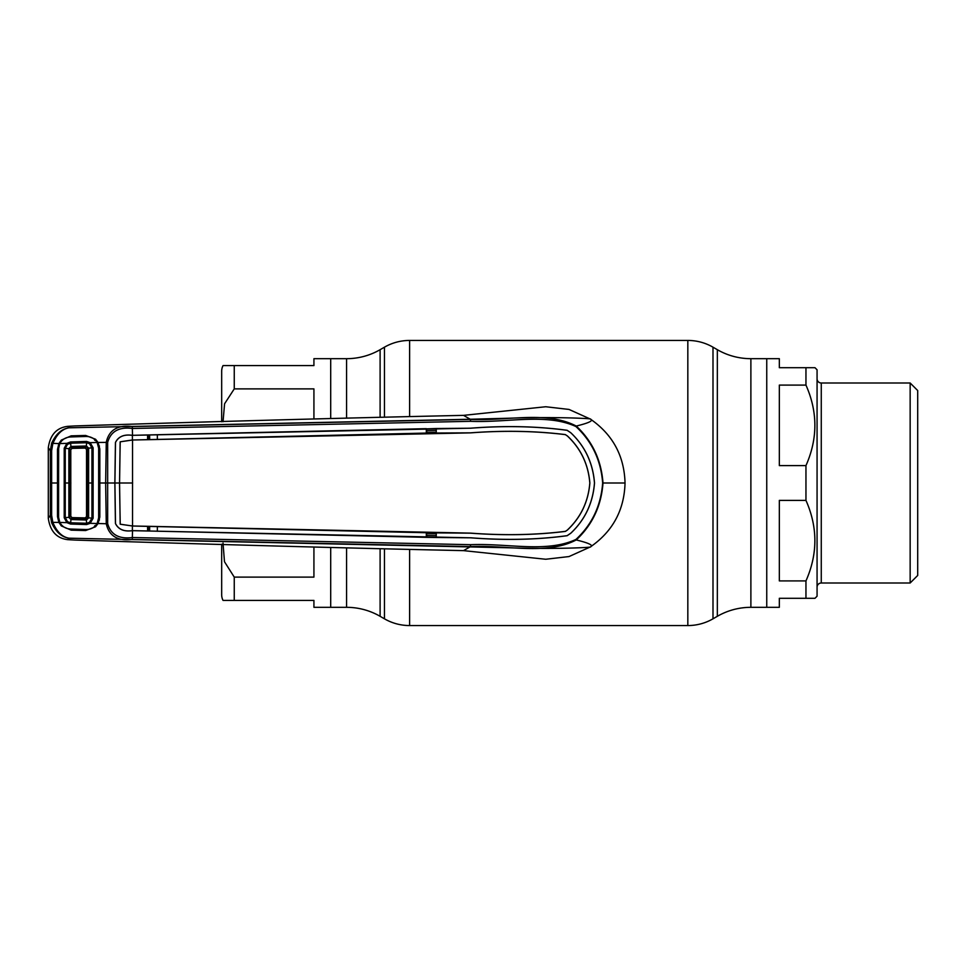 <?xml version="1.0" encoding="UTF-8"?>
<svg xmlns="http://www.w3.org/2000/svg" width="966" height="966" viewBox="0 0 966 966"><rect width="100%" height="100%" fill="white"/><g stroke="black" fill="none" stroke-linecap="round" stroke-linejoin="round"><path stroke-width="1.45" d="M221.673 544.22L221.673 594.742A12.582 12.582 0 0 0 223.025 600.405L313.926 600.405L313.926 607.324L346.565 607.324A67.089 67.089 0 0 1 380.109 616.308L384.456 618.82A50.317 50.317 0 0 0 409.62 625.557L687.828 625.557A50.317 50.317 0 0 0 712.993 618.82L717.34 616.308L717.34 349.692L712.993 347.18A50.317 50.317 0 0 0 687.828 340.443L409.62 340.443A50.317 50.317 0 0 0 384.456 347.18L380.109 349.692A67.089 67.089 0 0 1 346.565 358.676L330.698 358.676L330.698 418.278L330.698 358.676L313.926 358.676L313.926 365.595L223.025 365.595L234.255 365.595L234.255 388.887L224.571 403.8L223.037 421.731M330.698 607.324L330.698 547.722L330.698 607.324M717.34 616.308A67.089 67.089 0 0 1 750.884 607.324L750.884 358.676A67.089 67.089 0 0 1 717.34 349.692M814.978 598.304L805.958 598.304L814.978 598.304L817.067 596.203L817.067 369.797L814.978 367.696L779.333 367.696L779.333 358.676L766.75 358.676L766.75 607.324L750.884 607.324M805.958 580.904C817.828 554.049 817.828 527.219 805.958 500.4L779.333 500.4L779.333 580.904L805.958 580.904L805.958 598.304L779.333 598.304L779.333 607.324L766.75 607.324L766.75 358.676L750.884 358.676M221.673 421.78L221.673 371.258A12.582 12.582 0 0 1 223.025 365.595M313.926 418.797L313.926 388.887L234.255 388.887M223.025 543.085L224.474 561.717L234.255 577.113L313.926 577.113L313.926 547.203M234.255 577.113L234.255 600.405L223.025 600.405M817.067 378.805A4.19 4.19 0 0 0 821.269 382.995L821.269 583.005A4.19 4.19 0 0 0 817.067 587.195M910.153 583.005L910.153 382.995L917.7 390.542L917.7 575.458L910.153 583.005L821.269 583.005M910.153 382.995L821.269 382.995M779.333 385.096L779.333 465.6L805.958 465.6C817.828 438.745 817.828 411.914 805.958 385.096L779.333 385.096M805.958 385.096L805.958 367.696L814.978 367.696M805.958 500.4L805.958 465.6M59.614 443.974L58.878 443.575L61.329 440.073L71.158 435.847L85.66 435.461L95.562 439.24L98.073 442.476L99.836 448.961L99.848 483L99.836 517.039L98.073 523.524L106.26 523.741L105.644 483L106.26 442.259C109.013 429.967 117.695 424.726 132.306 426.549L470.394 419.413C507.198 421.152 546.333 410.478 576.243 426.054C592.387 441.196 601.311 460.178 603.001 483L625.038 483C624.265 455.855 612.722 434.543 590.371 419.063L569.022 409.439L545.754 406.746L463.523 415.368L470.261 419.244L69.105 427.805C62.186 428.916 56.765 434.193 52.828 443.66L51.633 450.675L51.633 515.325L50.329 515.252L50.329 450.748L51.621 443.309C55.859 434 61.691 428.832 69.105 427.805L67.608 426.356L74.744 425.946C216.082 421.454 345.683 417.928 463.523 415.368M590.371 419.063C593.353 418.689 557.696 416.588 509.686 418.206L470.261 419.244L470.647 421.321L132.463 428.469C119.023 426.718 110.752 431.355 107.661 442.356L107.661 523.644C110.752 534.645 119.023 539.282 132.463 537.531L470.647 544.679C507.452 543.109 546.297 553.12 575.941 539.451C592.049 524.49 600.949 505.677 602.663 483C600.949 460.323 592.049 441.51 575.941 426.549A2.101 0.604 -44.3 0 0 576.243 426.054C589.127 422.915 593.836 420.584 590.371 419.063M575.941 426.549C546.261 412.88 507.404 422.891 470.647 421.321M98.073 442.476L107.661 442.356M99.836 448.961L98.689 449.045L98.689 516.955L99.836 517.039M575.941 539.451A2.101 0.604 44.3 0 1 576.243 539.946C546.37 555.51 507.222 544.848 470.394 546.587L132.306 539.451C117.695 541.274 109.013 536.033 106.26 523.741L107.661 523.644M470.539 533.16L470.539 533.123C503.938 535.635 535.55 535.043 565.388 531.36L565.4 531.397C535.623 535.079 504.01 535.671 470.539 533.16L436.246 532.882L436.234 537.494L470.575 537.808C504.844 540.477 537.024 539.777 567.139 535.707L570.797 533.232C585.058 519.732 592.967 502.984 594.513 483C592.967 463.016 585.058 446.268 570.797 432.768L567.139 430.293C537.024 426.223 504.844 425.523 470.575 428.192L132.511 435.328L132.306 426.549M567.139 430.293L567.127 430.329C537.144 426.26 504.964 425.559 470.575 428.228L470.575 428.192M567.127 430.329L570.797 432.768C584.973 446.195 592.883 462.931 594.476 483C592.883 503.069 584.973 519.805 570.773 533.208L567.127 535.671C537.144 539.74 504.964 540.441 470.575 537.772M565.4 531.397L567.44 530.02L565.388 531.36M565.4 434.603C535.623 430.921 504.01 430.329 470.539 432.84L470.539 432.877C503.938 430.365 535.55 430.957 565.388 434.64L567.44 435.98C580.82 448.574 588.294 464.248 589.864 483C588.294 501.752 580.82 517.426 567.44 530.02M436.234 537.494L426.332 537.337L426.32 532.725L132.402 526.023L132.378 530.672C124.046 531.855 118.395 529.477 115.437 523.524L114.857 483L98.689 483M470.575 537.808L132.656 530.672M132.656 530.636L426.332 537.337M157.349 531.276L157.373 526.663M426.936 537.144L426.32 532.725M436.246 532.882L426.936 532.942M147.581 526.41L147.593 531.022M470.539 432.877L132.535 440.013L132.535 525.987L120.219 524.236L119.518 483L114.906 483L115.485 523.524C118.48 529.453 124.107 531.831 132.378 530.636L132.378 530.672M132.414 525.987L120.195 524.188L119.555 483L120.195 441.812L132.535 440.013M470.539 432.84L426.936 433.058L132.414 440.013M114.906 483L115.485 442.476C118.48 436.547 124.107 434.169 132.378 435.364L132.402 439.977L120.195 441.812M132.668 483L119.555 483L120.146 442.03M132.511 435.328L157.349 434.724L157.373 439.337M147.581 439.59L147.593 434.978M132.378 435.328C124.046 434.145 118.395 436.523 115.437 442.476L114.857 483M470.539 533.123L132.777 525.987M565.388 434.64L567.404 436.016C580.808 448.659 588.282 464.32 589.815 483C588.282 501.68 580.808 517.341 567.404 529.984M436.246 433.118L436.234 428.506L470.575 428.228M426.936 433.058L426.332 428.663L426.32 433.275M157.349 434.724L426.332 428.663M426.936 428.856L436.234 428.506M132.511 530.672L132.306 539.451M602.663 483L603.001 483C601.311 505.822 592.387 524.804 576.243 539.946C589.127 543.085 593.836 545.416 590.371 546.937C593.353 547.311 557.696 549.413 509.686 547.794L69.105 538.195C61.691 537.168 55.859 532 51.621 522.691L50.329 515.252L48.3 518.295C50.147 531.131 56.583 538.243 67.608 539.644L74.744 540.054C216.082 544.546 345.683 548.072 463.523 550.632L545.754 559.254L569.022 556.561L590.371 546.937C612.722 531.457 624.265 510.145 625.038 483M51.633 515.325L52.828 522.34L58.878 522.425L57.477 516.593L57.477 449.444L58.878 443.575L51.621 443.309M51.621 522.691L52.828 522.34C56.765 531.807 62.186 537.084 69.105 538.195L67.608 539.644M98.073 523.524L95.562 526.76L85.66 530.539L71.158 530.153L61.329 525.927L58.878 522.425L59.614 522.026M95.562 526.76L94.74 525.661M58.648 447.85L58.515 516.508L57.477 516.593M58.515 449.492L57.477 449.444M58.515 516.508L58.648 518.15M94.74 440.339L95.562 439.24M51.633 450.675L50.329 450.748L48.3 447.705C50.147 434.869 56.583 427.757 67.608 426.356M48.3 517.885L48.3 448.115M149.633 530.902L149.67 526.639M148.535 526.615L148.486 530.865L148.474 526.615M149.67 439.361L149.633 435.098M148.474 439.385L148.45 435.135L148.535 439.385M426.936 432.514L436.246 432.309M436.246 430.51L426.936 430.715M426.936 535.285L436.246 535.49M436.246 533.691L426.936 533.486M470.647 544.679L470.261 546.756L463.523 550.632M50.425 483L58.6 483L58.588 517.245L59.795 522.437L66.895 522.642L64.215 517.752L64.215 448.248L66.895 443.358L70.542 441.945L86.59 441.438L90.164 442.67L97.143 442.488C94.571 438.455 90.828 436.439 85.926 436.463L70.784 436.946C65.869 437.151 62.21 439.349 59.795 443.563L66.895 443.358L67.523 444.288L65.253 448.357L69.866 448.719L69.866 517.281L70.796 516.363L72.027 517.607L71.086 518.525L86.372 519.237L86.397 520.022L70.953 519.527L68.864 517.378L68.864 448.622L70.953 446.473L86.397 445.978L88.618 448.127L86.312 446.992L85.237 448.103L86.517 449.371L86.517 516.629L85.237 517.897L72.027 517.607M99.462 446.014L98.411 446.063M98.665 483.411L98.665 482.589M99.462 519.986L98.411 519.937M90.164 442.67L93.11 447.765L93.11 518.235L90.164 523.331L86.59 524.562L70.542 524.055L66.895 522.642L67.523 521.712L70.603 522.787L86.542 523.27L86.397 520.022L88.618 517.873L91.951 518.126L91.951 447.874L88.618 448.127M90.164 523.331L97.143 523.512C94.571 527.545 90.828 529.561 85.926 529.537L70.784 529.054C65.869 528.849 62.21 526.651 59.795 522.437M70.542 524.055L71.061 518.525M86.59 524.562L86.542 523.27L89.488 522.328L91.951 518.126L93.11 518.235M86.517 516.629L87.616 517.752L86.372 519.02L85.237 517.897M69.866 448.731L70.796 449.637L70.796 516.363M97.143 523.512L98.653 517.728L98.653 448.272L97.143 442.488M58.6 483L58.588 448.755L59.795 443.563M69.866 517.281L65.253 517.643L67.523 521.712M85.237 448.103L72.027 448.393L70.796 449.637M88.618 448.139L88.618 517.861L87.616 517.776L87.616 448.224L86.517 449.371M93.11 447.765L91.951 447.874L89.488 443.672L86.542 442.73L86.336 446.98L71.086 447.475L72.027 448.393M71.218 446.461L71.086 447.475M86.59 441.438L86.542 442.73L70.603 443.213L70.953 446.473M67.523 444.288L70.603 443.213L70.542 441.945M64.215 448.248L65.253 448.357L65.253 517.643L64.215 517.752M64.191 483L70.88 483M712.993 618.82L712.993 347.18M687.828 625.557L687.828 340.443M409.62 625.557L409.62 549.811M409.62 416.189L409.62 340.443M384.456 618.82L384.456 549.219M384.456 416.781L384.456 347.18M380.109 616.308L380.109 549.111M380.109 416.889L380.109 349.692M346.565 607.324L346.565 548.193M346.565 417.807L346.565 358.676M93.134 483L87.616 483"/></g></svg>
